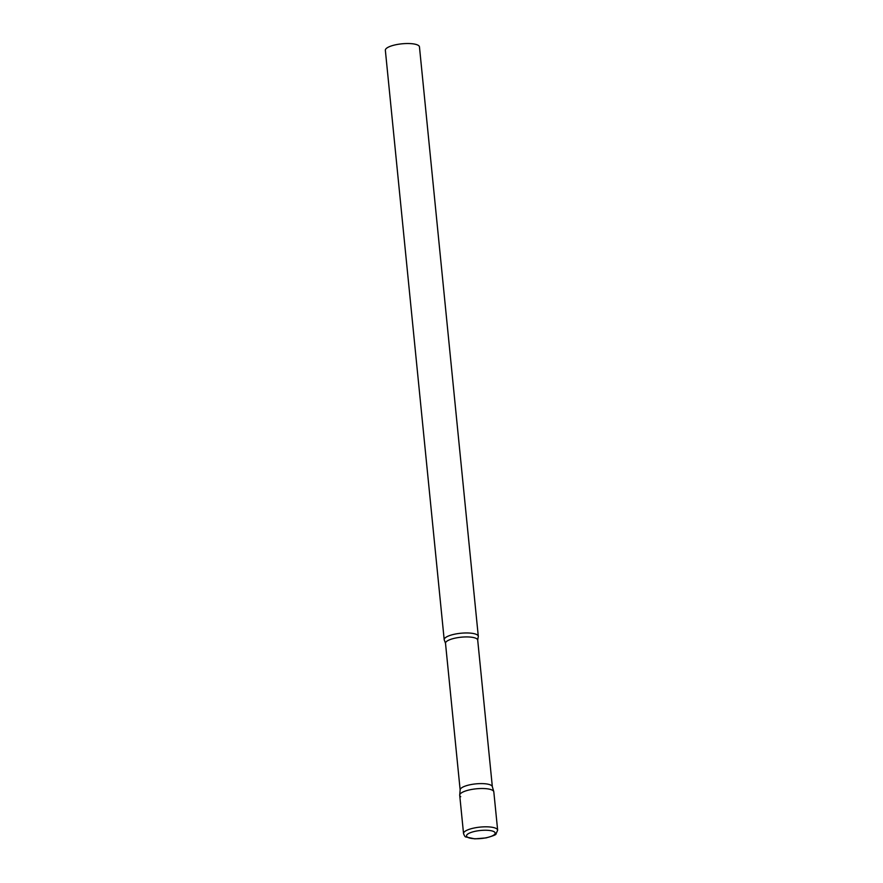 <?xml version="1.0" encoding="UTF-8"?>
<svg xmlns="http://www.w3.org/2000/svg" width="883" height="883" viewBox="0 0 883 883"><rect width="100%" height="100%" fill="white"/><g stroke="black" fill="none" stroke-linecap="round" stroke-linejoin="round"><path stroke-width="1.32" d="M497.648 830.175L493.818 791.874A17.141 4.79 174.3 0 0 470.915 789.59A17.141 4.79 174.3 0 0 459.712 795.274L463.542 833.574C464.436 835.947 465.22 837.084 465.915 836.974L474.8 838.85L486.036 837.912C493.034 835.958 496.356 834.645 495.992 833.96L497.648 830.175A17.141 4.79 174.3 0 0 474.734 827.89A17.141 4.79 174.3 0 0 463.542 833.574M460.153 789.987A16.181 4.525 -5.7 0 1 460.153 789.744A16.181 4.525 -5.7 0 1 473.63 784.137A16.181 4.525 -5.7 0 1 491.378 785.428A16.181 4.525 -5.7 0 1 492.306 786.543L493.774 791.632A17.141 4.79 -5.7 0 0 492.791 790.451A17.141 4.79 -5.7 0 0 473.994 789.082A17.141 4.79 -5.7 0 0 459.712 795.031A17.141 4.79 -5.7 0 0 460.738 796.698M444.469 640.44A17.141 4.79 -5.7 0 1 444.193 639.722A17.141 4.79 -5.7 0 1 458.034 633.586A17.141 4.79 -5.7 0 1 477.261 634.888A17.141 4.79 -5.7 0 1 478.299 636.312A17.141 4.79 -5.7 0 1 478.167 637.073L477.703 640.098A16.181 4.525 -5.7 0 0 476.732 638.751A16.181 4.525 -5.7 0 0 458.586 637.515A16.181 4.525 -5.7 0 0 445.507 643.31L444.469 640.44M444.193 639.722L385.352 50.287A17.141 4.79 -5.7 0 1 399.204 44.15A17.141 4.79 -5.7 0 1 418.432 45.463A17.141 4.79 -5.7 0 1 419.458 46.876L478.299 636.312M475.937 831.146A14.393 4.029 174.3 0 0 467.394 837.117A14.393 4.029 174.3 0 0 485.771 837.846A14.393 4.029 174.3 0 0 494.314 831.874A14.393 4.029 174.3 0 0 475.937 831.146M492.339 786.654L477.703 640.098M460.142 789.866L445.507 643.31M460.153 789.744L459.712 795.031"/></g></svg>
